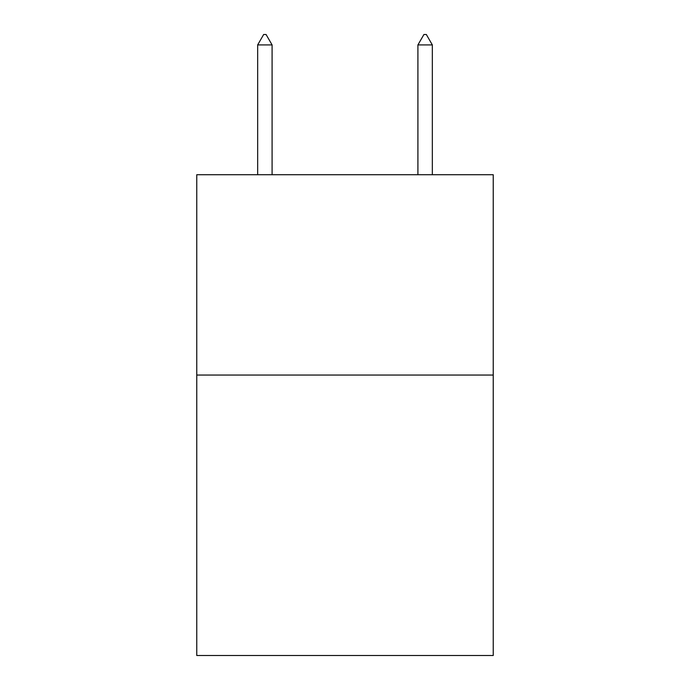 <?xml version="1.0" encoding="UTF-8"?>
<svg xmlns="http://www.w3.org/2000/svg" width="690" height="690" viewBox="0 0 690 690"><rect width="100%" height="100%" fill="white"/><g stroke="black" fill="none" stroke-linecap="round" stroke-linejoin="round"><path stroke-width="1.03" d="M493.238 375.05L493.238 655.5L196.762 655.5L196.762 174.725L493.238 174.725L493.238 375.05L196.762 375.05M272.084 44.919L266.073 34.5L263.666 34.5L257.663 44.919L272.084 44.919L272.084 174.725M257.663 44.919L257.663 174.725M423.927 34.5L426.334 34.5L432.337 44.919L417.916 44.919L423.927 34.5M432.337 174.725L432.337 44.919M417.916 174.725L417.916 44.919"/></g></svg>
